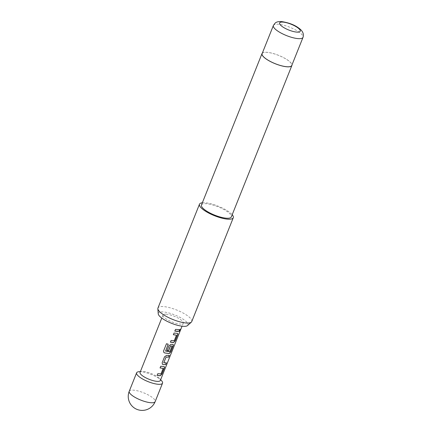 <?xml version="1.0" encoding="UTF-8"?>
<svg xmlns="http://www.w3.org/2000/svg" width="432" height="432" viewBox="0 0 432 432"><rect width="100%" height="100%" fill="white"/><g stroke="black" fill="none" stroke-linecap="round" stroke-linejoin="round"><path stroke-width="0.32" stroke-dasharray="2.16 1.62" d="M179.647 331.209L179.69 330.323C180.527 328.855 180.76 328.72 180.382 329.913M160.105 367.907L160.72 366.19L164.263 366.692M157.129 375.349L157.745 373.631L160.909 373.853L163.08 368.231M162.34 364.176L162.124 362.669L164.511 356.708L166.547 355.352L169.252 355.439M163.831 362.864L166.277 362.875M167.054 350.536L168.939 345.638L170.975 344.277L173.119 344.547M165.478 350.908L169.717 351.637L172.012 345.902M173.389 334.692L174.004 332.975L177.547 333.477M170.413 342.133L171.029 340.416L174.193 340.637L176.364 335.016M174.841 331.058L175.457 329.341L179.561 329.659M139.142 371.687A13.959 3.92 -158.2 0 1 140.584 371.687A13.959 3.92 -158.2 0 1 161.487 380.624M140.06 372.379A10.924 3.067 -158.2 0 1 142.031 371.498A10.924 3.067 -158.2 0 1 143.165 371.498A10.924 3.067 -158.2 0 1 159.521 378.491A10.924 3.067 -158.2 0 1 160.342 380.495M166.088 314.177A10.924 3.067 21.8 0 0 162.983 315.058A10.924 3.067 21.8 0 0 168.588 320.404A10.924 3.067 21.8 0 0 180.16 324.054A10.924 3.067 21.8 0 0 183.265 323.174A10.924 3.067 21.8 0 0 177.665 317.828A10.924 3.067 21.8 0 0 166.088 314.177M158.236 313.821A15.941 4.477 -158.2 0 1 167.427 312.617A15.941 4.477 -158.2 0 1 183.913 319.739A15.941 4.477 -158.2 0 1 187.564 325.55M191.759 321.548A18.203 5.108 21.8 0 0 187.175 315.5A18.203 5.108 21.8 0 0 169.436 307.633A18.203 5.108 21.8 0 0 157.955 308.032M262.127 53.627A15.957 4.482 -158.2 0 1 272.192 53.276A15.957 4.482 -158.2 0 1 287.744 60.178A15.957 4.482 -158.2 0 1 291.762 65.48M262.332 53.114A16.081 4.514 -158.2 0 1 273.04 53.465A16.081 4.514 -158.2 0 1 287.825 60.183A16.081 4.514 -158.2 0 1 291.967 64.967M201.452 204.995A16.081 4.514 -158.2 0 1 211.594 204.644A16.081 4.514 -158.2 0 1 227.264 211.594A16.081 4.514 -158.2 0 1 231.314 216.934M202.343 202.77A18.203 5.108 -158.2 0 1 228.706 211.675A18.203 5.108 -158.2 0 1 232.205 214.715M163.652 352.166L163.598 350.838L166.455 343.683L168.21 344.212M129.238 391.262A13.959 3.92 -158.2 0 1 133.207 390.134A13.959 3.92 -158.2 0 1 151.643 396.992A13.959 3.92 -158.2 0 1 155.158 401.625M273.375 25.51A15.957 4.482 -158.2 0 1 283.435 25.159A15.957 4.482 -158.2 0 1 298.993 32.06A15.957 4.482 -158.2 0 1 303.01 37.363M142.031 371.498L140.368 371.606M162.983 315.058L161.773 318.087M183.265 323.174L182.056 326.198M159.521 378.491L160.65 379.717"/><path stroke-width="0.65" d="M180.7 329.13L180.49 329.962C179.782 331.484 179.55 331.625 179.793 330.377C180.635 328.909 180.868 328.768 180.49 329.962L180.382 329.913C179.674 331.436 179.442 331.571 179.69 330.323M179.582 331.214L179.793 330.377M163.199 368.399L160.088 367.945L160.769 366.244L163.998 366.584C164.56 366.655 164.662 367.151 164.317 368.08L161.935 374.036L160.348 375.721L159.5 375.71L157.113 375.386L157.793 373.68L160.996 373.907L163.199 368.399L160.034 367.897M163.912 366.53C164.473 366.59 164.576 367.092 164.219 368.026L161.833 373.982L160.256 375.667L157.064 375.332M169.285 355.363L168.604 357.064L166.055 357.075L163.782 362.74L166.406 362.853L165.726 364.559L162.961 364.549L162.373 364.208L162.178 362.723L164.565 356.762L166.617 355.406L169.382 355.417L168.701 357.118L166.126 357.129M166.309 362.799L165.629 364.505L162.961 364.549M172.13 346.07L170.489 345.973L168.55 350.816L167.038 350.573L168.993 345.692L171.045 344.331L172.859 344.439C173.416 344.509 173.518 345.011 173.173 345.935L170.791 351.896L169.198 353.581L164.603 352.928L163.663 352.183L163.615 350.881L166.477 343.726L168.21 344.212L165.58 351.097L169.803 351.691L172.13 346.07L170.419 345.919L168.48 350.762L166.984 350.519M172.768 344.385C173.329 344.45 173.432 344.947 173.075 345.881L170.689 351.842L169.112 353.527L164.603 352.928M176.483 335.183L173.372 334.73L174.058 333.029L177.287 333.369C177.844 333.439 177.952 333.936 177.601 334.865L175.219 340.826L173.632 342.506L172.789 342.495L170.397 342.171L171.083 340.465L174.28 340.691L176.483 335.183L173.324 334.681M177.196 333.31C177.757 333.374 177.86 333.877 177.503 334.811L175.122 340.772L173.54 342.452L170.348 342.117M179.593 329.584L178.913 331.29L174.776 331.047M160.65 379.717L161.487 380.624A13.959 3.92 -158.2 0 1 162.535 383.179A13.959 3.92 -158.2 0 1 158.566 384.307A13.959 3.92 -158.2 0 1 143.775 379.642A13.959 3.92 -158.2 0 1 136.615 372.816A13.959 3.92 -158.2 0 1 139.142 371.687L140.368 371.606M182.056 326.198L160.342 380.495A10.924 3.067 -158.2 0 1 157.237 381.375A10.924 3.067 -158.2 0 1 145.66 377.725A10.924 3.067 -158.2 0 1 140.06 372.379L161.773 318.087M168.172 344.164L165.58 351.097M177.217 331.42L174.83 331.096L175.511 329.395L179.69 329.638L179.01 331.344L177.217 331.42M177.287 333.369L177.601 333.504M172.859 344.439L173.173 344.574M163.998 366.584L164.311 366.719M191.344 322.137L187.564 325.55A15.941 4.477 -158.2 0 1 176.899 325.123A15.941 4.477 -158.2 0 1 162.34 318.492A15.941 4.477 -158.2 0 1 158.236 313.821L157.853 308.74A18.203 5.108 21.8 0 0 162.535 314.08A18.203 5.108 21.8 0 0 179.167 321.651A18.203 5.108 21.8 0 0 191.344 322.137A18.203 5.108 21.8 0 0 191.759 321.548L233.285 217.728A18.203 5.108 -158.2 0 1 221.805 218.122A18.203 5.108 -158.2 0 1 204.066 210.254A18.203 5.108 -158.2 0 1 199.481 204.206A18.203 5.108 -158.2 0 1 202.343 202.77M303.01 37.363L291.762 65.48A15.957 4.482 -158.2 0 1 281.696 65.826A15.957 4.482 -158.2 0 1 266.144 58.93A15.957 4.482 -158.2 0 1 262.127 53.627L273.375 25.51A15.957 4.482 -158.2 0 0 277.393 30.812A15.957 4.482 -158.2 0 0 292.945 37.708A15.957 4.482 -158.2 0 0 303.01 37.363C304.144 33.907 302.643 30.753 298.496 27.896C294.343 24.829 288.77 22.734 281.772 21.6C278.921 21.551 277.225 21.757 276.68 22.216C275.816 22.297 274.714 23.398 273.375 25.51M291.967 64.967A16.081 4.514 -158.2 0 1 291.875 65.524A16.081 4.514 -158.2 0 1 281.734 65.875A16.081 4.514 -158.2 0 1 266.063 58.925A16.081 4.514 -158.2 0 1 262.013 53.579A16.081 4.514 -158.2 0 1 262.332 53.114M291.875 65.524L231.314 216.934A16.081 4.514 -158.2 0 1 221.173 217.285A16.081 4.514 -158.2 0 1 205.502 210.335A16.081 4.514 -158.2 0 1 201.452 204.995L262.013 53.579M232.205 214.715A18.203 5.108 -158.2 0 1 233.285 217.728M199.481 204.206L157.955 308.032A18.203 5.108 21.8 0 0 157.853 308.74M180.619 329.146L180.382 329.913M164.565 352.879L163.652 352.166M162.891 364.495L162.34 364.176M166.055 357.075L163.76 362.81M132.754 395.901A13.959 3.92 -158.2 0 1 129.238 391.262A13.959 13.959 0 0 0 134.179 407.867A13.959 13.959 0 0 0 155.158 401.625A13.959 3.92 -158.2 0 1 151.189 402.754A13.959 3.92 -158.2 0 1 132.754 395.901M282.404 26.676A11.102 3.116 21.8 0 0 297.076 32.13A11.102 3.116 21.8 0 0 297.437 27.54A11.102 3.116 21.8 0 0 282.766 22.086A11.102 3.116 21.8 0 0 282.404 26.676M136.615 372.816L129.238 391.262M162.535 383.179L155.158 401.625"/></g></svg>
